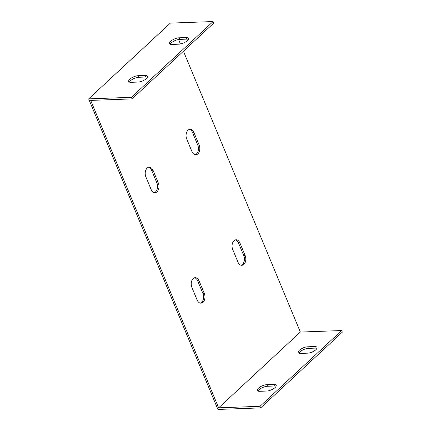 <?xml version="1.0" encoding="UTF-8"?>
<svg xmlns="http://www.w3.org/2000/svg" width="431" height="431" viewBox="0 0 431 431"><rect width="100%" height="100%" fill="white"/><g stroke="black" fill="none" stroke-linecap="round" stroke-linejoin="round"><path stroke-width="0.65" d="M88.646 98.882L170.342 23.112L213.081 21.55L213.733 23.129L132.037 98.893L131.38 97.314L88.646 98.882L217.919 409.45L260.658 407.888L342.354 332.118L341.697 330.539L260.001 406.309L218.646 407.823L90.688 100.407L132.037 98.893M147.488 77.224A6.443 2.392 -22.6 0 0 145.834 77.014L138.911 77.268A6.443 2.392 -22.6 0 0 129.451 82.105M188.336 39.34A6.443 2.392 -22.6 0 0 186.682 39.129L179.759 39.383A6.443 2.392 -22.6 0 0 170.299 44.221M183.444 51.219L300.348 332.053L218.646 407.823M178.569 39.507L180.433 43.989M245.142 255.54A6.443 4.245 -92.1 0 1 241.802 265.297A6.443 4.245 -92.1 0 1 237.993 262.172L232.735 249.544A6.443 4.245 -92.1 0 1 236.075 239.787A6.443 4.245 -92.1 0 1 239.884 242.912L245.142 255.54L243.757 255.588L238.499 242.96A6.443 4.245 87.9 0 0 235.385 239.895M204.294 293.425A6.443 4.245 -92.1 0 1 200.954 303.182A6.443 4.245 -92.1 0 1 197.145 300.051L191.887 287.423A6.443 4.245 -92.1 0 1 195.227 277.666A6.443 4.245 -92.1 0 1 199.036 280.796L204.294 293.425L202.909 293.473L197.651 280.845A6.443 4.245 87.9 0 0 194.537 277.779M158.296 182.922A6.443 4.245 -92.1 0 1 154.955 192.679A6.443 4.245 -92.1 0 1 151.146 189.554L145.888 176.92A6.443 4.245 -92.1 0 1 149.228 167.169A6.443 4.245 -92.1 0 1 153.037 170.293L158.296 182.922L156.911 182.97L151.653 170.342A6.443 4.245 87.9 0 0 148.539 167.276M199.144 145.037A6.443 4.245 -92.1 0 1 195.803 154.794A6.443 4.245 -92.1 0 1 191.994 151.669L186.736 139.041A6.443 4.245 -92.1 0 1 190.076 129.284A6.443 4.245 -92.1 0 1 193.885 132.409L199.144 145.037L197.759 145.091L192.501 132.462A6.443 4.245 87.9 0 0 189.387 129.397M241.107 265.237A6.443 4.245 87.9 0 0 243.757 255.588M200.259 303.117A6.443 4.245 87.9 0 0 202.909 293.473M154.26 192.619A6.443 4.245 87.9 0 0 156.911 182.97M195.108 154.734A6.443 4.245 87.9 0 0 197.759 145.091M213.081 21.55L131.38 97.314M131.105 82.316A6.443 2.392 157.4 0 1 128.729 81.481A6.443 2.392 157.4 0 1 131.563 77.903A6.443 2.392 157.4 0 1 138.254 75.689L145.177 75.436A6.443 2.392 157.4 0 1 147.553 76.271A6.443 2.392 157.4 0 1 144.724 79.848A6.443 2.392 157.4 0 1 138.028 82.062L131.105 82.316M171.953 44.431A6.443 2.392 157.4 0 1 169.577 43.596A6.443 2.392 157.4 0 1 172.411 40.018A6.443 2.392 157.4 0 1 179.102 37.804L186.025 37.551A6.443 2.392 157.4 0 1 188.401 38.386A6.443 2.392 157.4 0 1 185.572 41.963A6.443 2.392 157.4 0 1 178.876 44.177L171.953 44.431M300.348 332.053L341.697 330.539M259.726 391.305A6.443 2.392 157.4 0 1 257.35 390.47A6.443 2.392 157.4 0 1 260.184 386.893A6.443 2.392 157.4 0 1 266.875 384.678L273.798 384.425A6.443 2.392 157.4 0 1 276.174 385.26A6.443 2.392 157.4 0 1 273.34 388.837A6.443 2.392 157.4 0 1 266.649 391.052L259.726 391.305M300.574 353.425A6.443 2.392 157.4 0 1 298.198 352.585A6.443 2.392 157.4 0 1 301.032 349.008A6.443 2.392 157.4 0 1 307.723 346.793L314.646 346.54A6.443 2.392 157.4 0 1 317.022 347.381A6.443 2.392 157.4 0 1 314.188 350.958A6.443 2.392 157.4 0 1 307.497 353.172L300.574 353.425M276.109 386.214A6.443 2.392 -22.6 0 0 274.455 386.004L267.532 386.257A6.443 2.392 -22.6 0 0 258.072 391.095M316.957 348.334A6.443 2.392 -22.6 0 0 315.303 348.119L308.38 348.372A6.443 2.392 -22.6 0 0 298.92 353.21M260.001 406.309L260.658 407.888M145.177 75.436L145.834 77.014M273.798 384.425L274.455 386.004M138.254 75.689L138.911 77.268M266.875 384.678L267.532 386.257M186.025 37.551L186.682 39.129M314.646 346.54L315.303 348.119M179.102 37.804L179.759 39.383M307.723 346.793L308.38 348.372M238.499 242.96L239.884 242.912M197.651 280.845L199.036 280.796M151.653 170.342L153.037 170.293M192.501 132.462L193.885 132.409"/></g></svg>
